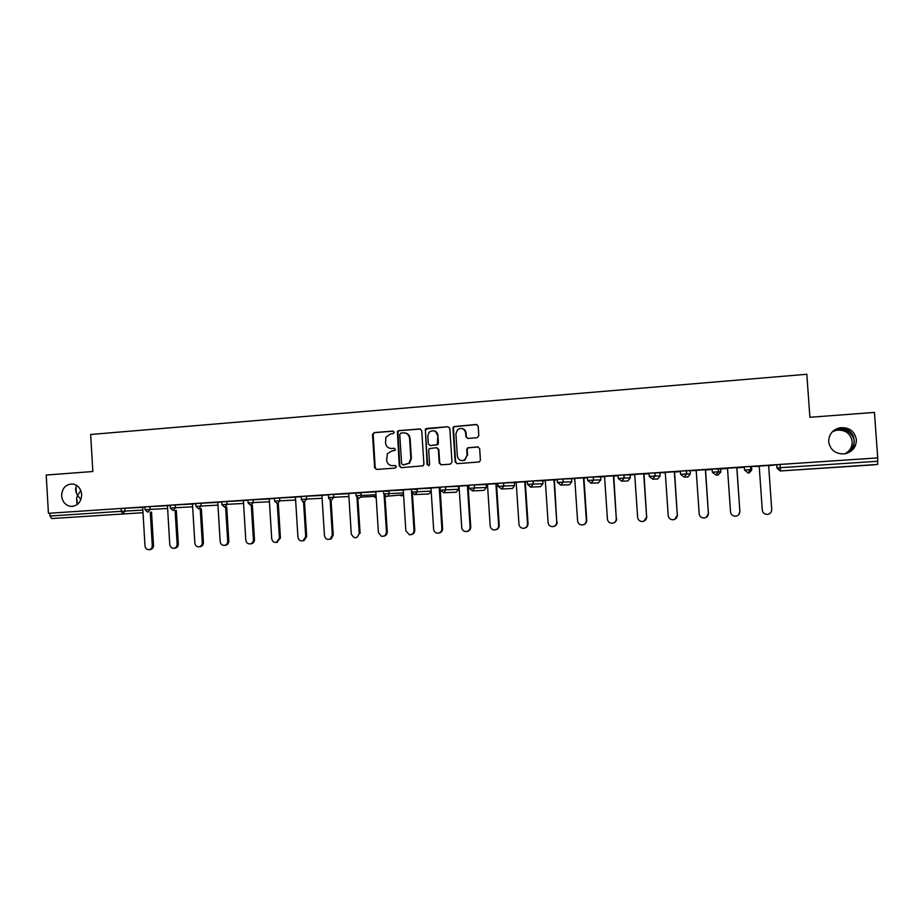 <?xml version="1.0" encoding="UTF-8"?>
<svg xmlns="http://www.w3.org/2000/svg" width="924" height="924" viewBox="0 0 924 924"><rect width="100%" height="100%" fill="white"/><g stroke="black" fill="none" stroke-linecap="round" stroke-linejoin="round"><path stroke-width="1.39" d="M846.118 453.534C850.115 451.998 852.725 449.272 853.938 445.368L854.25 440.713C854.111 446.477 851.177 450.797 845.437 453.696M844.825 453.811C849.849 451.155 852.309 447.089 852.194 441.614C850.507 433.321 845.264 429.521 836.428 430.238L832.455 431.693M828.678 441.73C830.272 450.138 835.562 454.181 844.548 453.846C852.298 452.067 856.248 447.366 856.409 439.778C854.642 431.023 849.098 427.027 839.777 427.789C832.466 429.833 828.759 434.476 828.678 441.73M80.896 499.584L77.593 495.426L76.623 498.082L77.524 504.319M61.619 495.876C62.416 501.998 65.535 505.509 70.998 506.41C77.731 506.006 81.289 502.021 81.67 494.456C80.965 488.704 78.078 485.227 73.019 484.014C65.904 483.968 62.104 487.93 61.619 495.876M394.213 432.293L392.896 431.092L374.151 432.582L372.511 434.557L374.613 467.717L376.495 469.438L395.264 468.087L396.419 466.701L395.091 465.5L392.654 465.673C389.2 465.569 387.191 463.733 386.625 460.175L387.341 453.765L391.718 451.062L395.079 450.346L395.322 449.491L393.994 448.29L391.557 448.475C388.103 448.383 386.093 446.546 385.527 443L385.955 437.121L390.621 433.876L393.058 433.679L394.213 432.293M832.917 431.254L839.154 429.267C847.296 429.452 852.332 433.264 854.25 440.713L853.268 435.955C850.461 430.619 846.188 428.089 840.436 428.343L833.39 430.838M76.911 485.597C75.445 487.433 75.248 489.836 76.322 492.804L77.593 495.426L80.792 490.54M82.871 516.551L99.549 515.5L82.871 516.551M843.185 466.724L829.683 467.659L843.185 466.724M477.096 437.745L478.817 435.724L478.193 426.218L476.23 424.474L453.615 426.645L452.979 428.205L455.174 461.919L457.114 463.675L479.337 461.954L480.411 460.106L479.66 448.614L477.696 446.869L467.613 447.84L466.736 449.584L467.105 455.266L464.495 460.071C460.695 461.319 458.304 459.956 457.345 455.971L455.902 433.76L457.703 429.498C461.734 427.408 464.379 428.574 465.65 433.01L465.892 436.717L467.844 438.45L477.096 437.745M48.429 513.305L46.2 475.04L92.839 471.517L90.656 434.488L806.825 374.266L809.886 417.29L874.439 412.404L877.719 457.9L48.429 513.305L49.873 513.224L50.035 516.019L121.298 511.307L121.125 508.466L49.873 513.224M421.748 430.676L419.843 428.955L398.787 430.63L397.389 431.52L399.272 465.939L401.166 467.671L423.169 465.812L423.908 464.171L421.748 430.676M426.565 428.424L447.874 426.726L449.803 428.459L451.998 462.15L450.3 464.16L441.152 464.807L439.223 463.074L438.334 449.434L436.417 447.701L429.325 448.614L428.701 450.161L429.614 464.322L429.059 465.5L427.096 464.506L425.34 429.048L447.874 426.726M51.629 518.549L143.012 512.704L51.629 518.549L50.035 516.019M877.719 457.9L877.696 464.402L873.272 464.887L780.237 470.974L777.015 468.26L776.899 464.691L780.075 464.449L780.295 467.706L877.708 461.261M776.899 464.691L768.653 465.742M759.216 466.366L750.554 466.447L750.773 469.681L751.766 469.935L751.547 466.839M744.351 467.359L736.902 467.856M727.511 468.48L720.628 468.942M712.185 469.507L705.543 469.946M696.199 470.57L686.463 470.732L686.682 473.92L690.297 473.989L690.089 470.928M680.422 471.621L674.578 472.014M665.28 472.638L655.024 472.834L655.231 475.999L660.117 475.987L659.909 472.949M649.052 473.712L643.982 474.058M634.73 474.67L630.11 474.982M618.075 475.779L613.767 476.068M604.562 476.68L600.658 476.946M587.491 477.824L583.922 478.054M574.751 478.667L563.028 478.978L563.236 482.085L571.748 481.831L571.54 478.84M557.288 479.833L554.435 480.03M545.31 480.63L542.781 480.803M527.442 481.831L525.294 481.97M516.216 482.571L503.58 482.94L503.776 486.024L514.553 485.608L514.356 482.651M497.967 483.795L496.5 483.887M487.468 484.488L486.267 484.569M468.849 485.735L468.052 485.781M417.094 489.189L413.606 489.42M388.946 491.06L385.423 491.302M361.134 492.919L357.588 493.15M140.078 507.415L144.895 507.091M140.09 507.438L142.689 507.264M877.477 457.946L780.075 464.449M121.125 508.466L142.689 507.345M744.548 470.097L748.082 472.892L750.611 469.681L744.548 470.097L744.317 466.863L750.554 466.447M712.369 472.222L715.881 475.005L718.364 471.817L712.369 472.222L712.15 469.011L720.628 468.895L720.847 471.968L718.526 471.817L718.306 468.607M680.607 474.324L684.083 477.084L686.52 473.931L680.607 474.324L680.387 471.136L686.463 470.732M649.237 476.391L652.702 479.14L655.081 476.01L649.237 476.391L649.018 473.227L655.024 472.834M618.26 478.447L621.702 481.173L624.035 478.054L618.26 478.447L618.052 475.294L623.977 474.901L630.11 474.936L630.307 477.951L624.185 478.054L623.977 474.901M587.676 480.468L591.106 483.171L593.381 480.087L587.676 480.468L587.456 477.338L593.173 476.957L600.646 476.899L600.854 479.903L593.52 480.087L593.312 476.957M557.461 482.467L560.891 485.146L563.109 482.085L557.461 482.467L557.253 479.36L563.028 478.978M527.616 484.43L527.408 481.358L533.009 480.977L542.781 480.757L542.977 483.726L533.333 484.061L533.125 480.977M498.14 486.394L501.605 489.015L503.672 486.024L498.14 486.394L497.932 483.321L503.58 482.94M469.022 488.322L472.534 490.91L474.497 487.953L469.022 488.322L468.815 485.262L474.393 484.892L486.267 484.534L486.451 487.468L474.589 487.953L474.393 484.892M440.251 490.217L443.867 492.746L445.68 489.859L440.251 490.217L440.055 487.191L445.483 486.821L458.5 486.382L458.685 489.293L445.749 489.859L445.553 486.821M411.827 492.099L414.726 494.756L417.209 491.741L411.827 492.099L411.63 489.085L430.988 488.219M383.737 493.959L386.602 496.592L387.918 496.13L389.073 493.601L383.737 493.959L383.541 490.967L403.245 490.043M355.983 495.795L358.812 498.417L360.914 497.077L361.088 492.457L361.296 495.449L355.983 495.795L355.798 492.815L375.825 491.868M328.54 497.597L328.355 494.652L348.718 493.659M306.456 496.107L306.641 499.064L301.409 499.41L301.236 496.465L321.933 495.437M279.602 497.909L279.787 500.831L274.601 501.178L274.416 498.255L295.449 497.193M253.06 499.676L253.245 502.587L248.094 502.933L247.909 500.023L269.265 498.925M226.83 501.432L227.004 504.331L221.887 504.666L221.714 501.767L243.37 500.646M200.901 503.164L201.074 506.04L195.98 506.375L195.807 503.499L217.775 502.356M175.26 504.874L175.433 507.738L170.374 508.073L170.201 505.209L192.469 504.03M149.907 506.571L150.081 509.413L145.045 509.748L144.883 506.895L167.44 505.694M170.212 505.405L163.525 505.855L167.44 505.613L169.773 544.49C170.189 547.043 171.575 548.302 173.931 548.29C176.01 547.817 177.085 546.407 177.131 544.063L175.11 510.475M195.819 503.696L188.519 504.181L192.469 503.938L194.837 543.035C195.253 545.622 196.673 546.893 199.076 546.846C201.155 546.35 202.229 544.941 202.275 542.607L200.219 508.824M221.725 501.963L213.779 502.494L217.775 502.252L220.166 541.568C220.617 544.19 222.06 545.472 224.52 545.391C226.599 544.871 227.65 543.451 227.697 541.129L225.618 507.149M247.921 500.219L239.328 500.796L243.37 500.542L245.796 540.078C246.258 542.758 247.759 544.04 250.277 543.913C252.333 543.347 253.372 541.926 253.407 539.639L251.305 505.463M274.428 498.452L265.165 499.064L269.254 498.81L271.714 538.577C272.21 541.348 273.77 542.619 276.392 542.4L279.418 538.126L277.281 503.742M301.247 496.662L291.303 497.32L295.437 497.066L297.932 537.052C298.498 539.997 300.184 541.256 302.957 540.817L305.717 536.601L303.511 501.339M328.367 494.848L321.922 495.299M355.809 493.012L348.706 493.508M383.564 491.164L371.529 491.972L375.814 491.707L378.401 532.386L381.138 536.139C384.349 536.705 386.128 535.296 386.463 531.912L384.118 495.241M411.642 489.293L403.234 489.87M430.977 487.999L433.633 529.175C433.957 531.473 435.227 532.825 437.445 533.206C440.251 533.102 441.73 531.6 441.88 528.701L442.596 528.586L440.067 487.41L430.977 488.022M468.838 485.47L454.608 486.417L459.043 486.151L461.734 527.546C462.092 529.926 463.421 531.277 465.742 531.6C468.503 531.416 469.946 529.902 470.085 527.061L467.382 485.574M468.041 485.55L468.838 485.493M496.488 483.645L482.963 484.534L487.456 484.257L490.182 525.895C490.552 528.332 491.926 529.695 494.317 529.983C497.066 529.752 498.498 528.228 498.637 525.409L495.888 483.668M525.271 481.727L511.653 482.617L516.193 482.328L518.965 524.231C519.346 526.703 520.755 528.078 523.215 528.332C525.964 528.066 527.396 526.53 527.512 523.735L524.74 481.739M557.264 479.568L540.702 480.676L545.287 480.388L548.094 522.534C548.486 525.051 549.93 526.426 552.437 526.668C555.197 526.38 556.629 524.832 556.745 522.037L553.938 479.787M556.745 522.037L554.412 479.764L557.264 479.591M587.479 477.558L570.085 478.713L574.74 478.424L577.581 520.824C577.985 523.365 579.452 524.751 582.016 524.982C584.777 524.67 586.22 523.123 586.336 520.316L583.483 477.824M583.899 477.812L587.479 477.581M616.296 518.583L613.755 475.802L618.064 475.537L599.838 476.726L604.539 476.438L607.426 519.092C607.83 521.667 609.343 523.053 611.931 523.273C614.726 522.949 616.181 521.39 616.296 518.583L613.397 475.825M646.615 516.816L643.97 473.781L648.475 473.481L629.949 474.717L634.719 474.428L637.629 517.336C638.057 519.935 639.581 521.332 642.226 521.54C645.033 521.205 646.5 519.635 646.615 516.816L643.681 473.804M665.257 472.36L668.214 515.569C668.641 518.179 670.2 519.588 672.88 519.796C675.721 519.45 677.2 517.856 677.304 515.038L674.555 471.737L679.394 471.436L665.257 472.383M708.385 513.236L705.532 469.669L710.279 469.357L691.302 470.628L696.188 470.316L699.179 513.767C699.618 516.412 701.201 517.833 703.926 518.018C706.791 517.659 708.281 516.066 708.385 513.236L705.37 469.681M727.488 468.202L730.538 511.954C730.976 514.61 732.582 516.042 735.354 516.227C738.241 515.858 739.743 514.252 739.858 511.411L736.89 467.579L741.845 467.278L727.5 468.225M773.665 465.153L754.192 466.424L759.205 466.112L762.288 510.106C762.739 512.797 764.367 514.229 767.174 514.414C770.096 514.033 771.609 512.416 771.725 509.563L768.629 465.465L773.665 465.13M394.433 448.336L392.111 448.51M395.449 465.523L393.208 465.684M393.393 431.162L374.717 432.64L373.169 433.899L375.19 467.729L376.657 469.427M420.455 429.013L399.33 430.688L397.932 431.589L399.815 465.962L401.293 467.659M400.912 433.067L399.746 434.453L401.628 463.721L402.956 464.934L408.997 463.201L410.857 458.396L409.575 438.346C408.997 434.777 406.964 432.94 403.488 432.859L400.912 433.067M404.816 432.917C407.888 433.368 409.644 435.204 410.094 438.403L411.388 458.419L409.528 463.224L403.488 464.945M436.937 447.747L438.831 449.48L439.709 463.086L441.21 464.807M427.073 428.482L425.398 430.492L427.593 464.518L428.563 465.708M437.422 435.296C435.943 430.607 433.171 429.591 429.117 432.236L427.789 436.047L428.286 443.82L430.18 445.553L437.271 444.663L437.907 435.354C437.537 432.686 436.07 431.15 433.495 430.746M437.907 435.354L438.415 443.139L437.768 444.71L430.7 445.587M461.757 428.447C464.287 428.898 465.742 430.445 466.1 433.067L466.343 436.775L467.717 438.461M462.208 460.649L464.957 460.094L467.105 455.266M478.216 446.916L468.064 447.874L467.186 449.618L467.556 455.289M476.888 424.543L454.077 426.715L453.453 428.274L455.636 461.942L457.161 463.663M152.275 545.507L153.511 545.368C153.465 547.701 152.391 549.099 150.323 549.561L149.076 549.711C151.155 549.249 152.217 547.851 152.275 545.507L150.277 512.104M142.689 507.241L144.999 545.922C145.403 548.452 146.754 549.711 149.076 549.711M153.511 545.368L151.513 512.035M177.131 544.063L178.332 543.924C178.286 546.257 177.212 547.666 175.133 548.14L173.931 548.29M178.332 543.924L176.311 510.406M202.275 542.607L203.43 542.469C203.384 544.802 202.31 546.211 200.231 546.708L199.076 546.846M203.43 542.469L201.374 508.754M227.697 541.129L228.805 540.99C228.759 543.312 227.708 544.721 225.629 545.252L225.433 545.276M228.805 540.99L226.727 507.091M253.407 539.639L254.47 539.5C254.435 541.787 253.395 543.208 251.351 543.774L251.005 543.82M254.47 539.5L252.368 505.405M279.418 538.126L280.422 537.999L276.796 542.342M280.422 537.999L278.297 503.696M305.717 536.601L306.676 536.474L303.927 540.679L302.853 540.852M306.676 536.474L304.527 501.975M321.922 495.276L324.44 535.516C325.283 538.946 327.269 540.078 330.411 538.9L332.317 535.054L333.241 534.938L331.323 538.773L329.418 539.339M333.241 534.938L331.046 500.092M332.317 535.054L329.96 497.505M348.706 493.485L351.27 533.957C354.262 539.2 356.918 539.038 359.24 533.495L356.976 497.793M359.24 533.495L360.106 533.379L357.877 498.302M386.463 531.912L387.272 531.797C387.191 534.395 385.92 535.874 383.472 536.243M387.272 531.797L385.008 496.165M403.234 489.847L405.855 530.792L409.355 534.753C412.254 534.811 413.813 533.333 414.01 530.318L414.772 530.203C414.691 532.778 413.432 534.268 410.984 534.673M414.772 530.203L412.427 493.693M414.01 530.318L411.376 489.304M442.596 528.586C442.515 531.15 441.268 532.651 438.831 533.079M441.88 528.701L439.212 487.445M470.085 527.061L470.743 526.957C470.674 529.487 469.427 531 467.013 531.473M470.743 526.957L468.041 485.527M498.637 525.409L499.226 525.306C499.168 527.812 497.932 529.325 495.541 529.833M499.226 525.306L496.488 483.622M527.512 523.735L528.054 523.631C527.997 526.102 526.784 527.627 524.416 528.182M528.054 523.631L525.271 481.704M557.218 521.933C557.184 524.37 555.994 525.895 553.661 526.495M586.336 520.316L586.752 520.224C586.728 522.603 585.573 524.127 583.298 524.786M586.752 520.224L583.899 477.789M616.643 518.48C616.631 520.801 615.523 522.314 613.328 523.042M646.892 516.724L643.797 521.24M677.523 514.957L674.763 519.357M677.304 515.038L674.335 471.76M708.535 513.155L706.329 517.29M739.939 511.33L738.738 514.668M739.858 511.411L736.798 467.59M771.725 509.563L771.725 510.163M771.725 509.482L768.641 465.465M124.844 508.246L125.017 511.076L122.776 513.883L121.298 511.307L142.85 510.106M877.696 464.402L780.237 470.974M780.295 467.706L780.503 470.778L777.13 467.937L780.295 467.706M167.614 508.466L150.081 509.413L147.817 512.243L145.045 509.748M170.374 508.073L173.146 510.591L175.433 507.738L192.642 506.814M195.98 506.375L198.752 508.905L201.074 506.04L217.948 505.151M221.887 504.666L224.671 507.207L227.004 504.331L243.543 503.464M248.094 502.933L250.878 505.486L253.245 502.587L269.438 501.755M274.601 501.178L277.385 503.753L279.787 500.831L295.622 500.034M301.409 499.41L302.772 501.64L304.215 501.998L306.641 499.064L322.106 498.29M333.622 494.294L333.807 497.262L348.902 496.523M376.103 496.292L360.914 497.077L361.284 495.449L376.01 494.744M388.923 490.598L389.108 493.601L403.43 492.942M417.071 488.727L417.267 491.741L431.173 491.118M776.795 465.153L777.015 468.26M331.358 500.219L333.807 497.262L328.54 497.609L328.898 498.821M374.878 497.539L376.149 497.077M401.744 495.772L402.945 495.345L400.311 495.483L401.697 495.784M388.889 490.609L389.108 493.601L387.918 496.13L403.545 494.767M428.794 494.005L431.208 491.707M428.863 493.993L415.627 494.525L417.267 491.741L417.013 488.727M456.213 492.203L458.685 489.293M456.283 492.203L443.867 492.746L445.749 489.859L445.483 486.821M483.957 490.39L486.463 487.468M484.026 490.378L472.534 490.91L474.589 487.953L474.301 484.904M514.553 485.608L512.462 488.484L501.605 489.015L503.776 486.024L503.476 482.952M529.926 484.268L527.616 484.442L530.665 487.156L533.333 484.061L529.926 484.268M540.413 486.694L542.977 483.726M571.748 481.831L569.484 484.765L560.891 485.146L563.236 482.085L562.901 478.978M598.232 482.906L600.854 479.903M598.325 482.894L591.106 483.171L593.52 480.087L593.173 476.957M623.827 474.913L624.185 478.054L621.702 481.173L627.927 480.942L630.307 477.951M660.129 475.987L657.692 479.002L652.702 479.14L655.231 475.999L654.862 472.834M690.297 473.989L687.814 477.027L684.083 477.084L686.682 473.92L686.301 470.732M718.087 475.052L720.847 471.968M718.202 475.04L715.881 475.005L718.526 471.817L718.133 468.607M748.971 473.03L747.943 472.926M749.098 473.019L751.766 469.935M748.082 472.892L750.773 469.681L750.38 466.458M375.19 467.729L374.613 467.717M73.111 506.317L70.998 506.41M75.987 487.167L76.322 492.804M76.623 498.082L76.946 503.476M374.948 497.528L376.149 497.089M540.505 486.682L531.057 487.098L533.206 484.072L533.009 480.977M838.692 428.586L839.777 427.789M836.428 430.238L837.444 429.498M224.52 545.391L225.629 545.252M250.277 543.913L251.351 543.774M276.392 542.4L277.419 542.261M302.957 540.817L303.927 540.679M330.411 538.9L331.323 538.773"/></g></svg>
